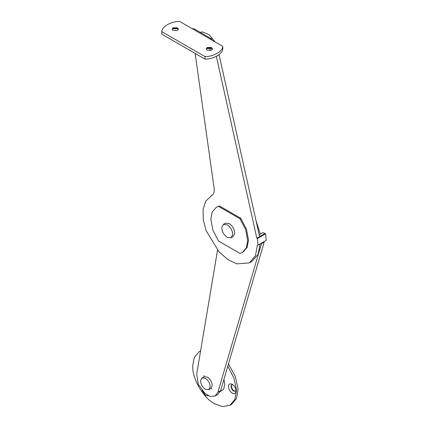 <?xml version="1.0" encoding="UTF-8"?>
<svg xmlns="http://www.w3.org/2000/svg" width="428" height="428" viewBox="0 0 428 428"><rect width="100%" height="100%" fill="white"/><g stroke="black" fill="none" stroke-linecap="round" stroke-linejoin="round"><path stroke-width="0.64" d="M231.088 237.786L233.132 236.604L234.715 233.554C234.603 229.472 232.789 226.155 229.274 223.614L225.412 223.234L223.368 224.416L221.784 227.466C221.897 231.548 223.71 234.865 227.225 237.406L231.088 237.786L232.666 234.737C232.554 230.649 230.74 227.338 227.225 224.796L223.368 224.416M208.768 389.646L210.811 388.464L212.197 385.794C212.095 382.22 210.512 379.32 207.436 377.1L204.06 376.763L202.011 377.945L200.625 380.615C200.727 384.189 202.316 387.089 205.387 389.309L208.768 389.646L210.148 386.976C210.052 383.402 208.463 380.503 205.387 378.282L202.011 377.945M178.396 29.355L177.481 28.253L173.163 28.157L172.061 29.355M178.123 28.788L172.334 28.788M177.481 27.863L173.163 27.761L172.045 29.163L172.976 30.463L177.299 30.559L178.412 29.163L177.481 27.863M212.513 49.054L211.598 47.952L207.28 47.856L206.178 49.054M212.24 48.482L206.451 48.482M211.598 47.556L207.28 47.46L206.162 48.856L207.093 50.156L211.416 50.258L212.529 48.856L211.598 47.556M211.571 38.857L193.831 28.612L192.29 28.767L179.53 21.4C170.874 21.448 161.87 26.643 161.789 31.645L161.789 34.165L205.049 59.139C213.7 59.091 222.704 53.896 222.79 48.899L222.79 46.374L210.03 39.007L211.571 38.857L212.213 40.269M210.03 48.059L210.03 50.654M212.213 49.659L212.213 48.476M205.049 59.139L205.049 56.619C213.7 56.571 222.704 51.371 222.79 46.374M161.789 31.645L205.049 56.619M202.043 390.459L205.659 395.547L208.463 395.756M232.95 384.804L231.666 384.874L230.927 386.211L232.104 389.769L233.501 391.042L235.336 391.224L236.037 390.154M231.885 384.777L231.318 386.318L232.516 389.534L233.913 390.807L235.528 391.09M236.085 391.229C235.972 388.383 234.699 386.088 232.276 384.349C230.205 383.328 228.937 383.895 228.477 386.045C228.472 388.934 229.734 391.31 232.276 393.172C234.458 394.209 235.726 393.562 236.085 391.229L236.096 390.967M220.286 391.615L223.667 389.127L224.77 384.424L223.956 379.336M227.814 366.175L233.854 377.924L236.299 389.106L236.368 391.122L234.833 399.517L229.97 405.257L222.571 406.6L214.535 403.732C204.456 398.869 192.798 380.091 192.766 367.925L192.696 365.908L194.232 357.514L199.095 351.773L200.577 351.067M228.488 363.87L235.213 376.223L237.936 388.159L238.005 390.175L236.47 398.575L231.612 404.316L230.767 404.749M216.37 56.357L256.854 238.273L257.405 238.519L258.025 245.137L266.211 240.408L265.595 233.79L262.883 232.581L259.149 234.737M218.59 206.419L239.953 218.751L245.645 229.622L247.694 240.557L246.319 247.833L242.302 252.483L239.953 253.419L218.59 241.087L212.898 230.216L210.849 219.28L212.229 212.004L216.247 207.355L219.409 205.948L240.771 218.28L239.953 218.751M216.247 207.355L219.409 205.948M240.771 218.28L246.464 229.146L248.513 240.081L247.138 247.363L243.12 252.012L242.302 252.483M258.025 245.137L257.383 245.126L255.43 255.789L249.39 262.872L236.828 263.878L228.119 259.743L219.147 252.001L206.093 230.596L203.268 219.789L203.075 209.378L205.777 201.085L211.625 195.58C213.733 194.414 214.572 192.022 214.144 188.411L195.136 53.414M260.112 243.928L258.095 254.366L252.119 261.299L249.39 262.872M265.595 233.79L257.405 238.519M219.072 54.65L259.582 236.695L256.854 238.273M200.218 32.298L202.631 31.923L209.276 34.812L215.193 41.992M261.059 243.388L261.481 243.628L217.922 392.187L215.156 395.986L210.255 396.419L204.959 393.46L198.325 384.301L196.682 374.216L217.542 250.187M263.787 241.809L264.21 242.055L220.65 390.609L217.884 394.407L215.156 395.986M255.949 220.372L260.294 234.073M264.21 242.055L261.481 243.628M212.079 49.803L210.983 50.434M192.29 28.767L210.03 39.007M264.964 233.511L259.507 236.663M220.65 390.609L217.922 392.187M200.732 350.826L199.095 351.773M229.97 405.257L231.612 404.316M204.081 375.527L204.076 376.752M210.833 388.453L211.897 389.063M210.79 196.019L212.363 195.114"/></g></svg>
